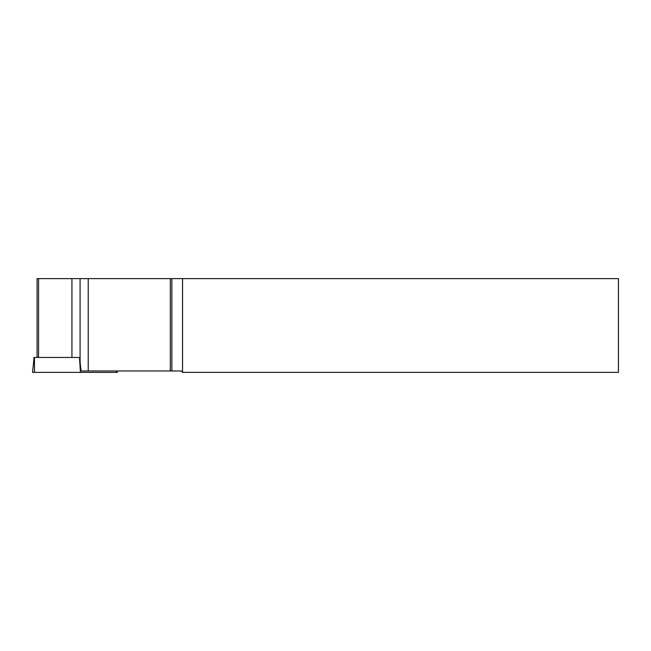 <?xml version="1.0" encoding="UTF-8"?>
<svg xmlns="http://www.w3.org/2000/svg" width="651" height="651" viewBox="0 0 651 651"><rect width="100%" height="100%" fill="white"/><g stroke="black" fill="none" stroke-linecap="round" stroke-linejoin="round"><path stroke-width="0.98" d="M37.083 357.464L37.083 278.628L618.45 278.628L618.45 372.372L182.557 372.372L182.557 278.628M170.302 278.628L170.302 370.964L171.864 370.964L171.864 278.628M182.557 372.372L181.149 370.964L171.864 370.964M170.302 370.964L81.115 370.964L80.081 362.241L80.081 278.628M79.512 357.464L80.407 372.372L34.519 372.372L34.454 357.464L79.512 357.464L71.936 357.464L71.936 278.628M117.204 370.964L117.326 372.372L80.407 372.372M34.072 357.464L32.55 372.372L34.519 372.372M33.852 357.464L34.454 357.464M88.219 370.964L88.219 278.628M38.564 278.628L38.564 357.464M116.61 372.372L116.529 370.964"/></g></svg>
